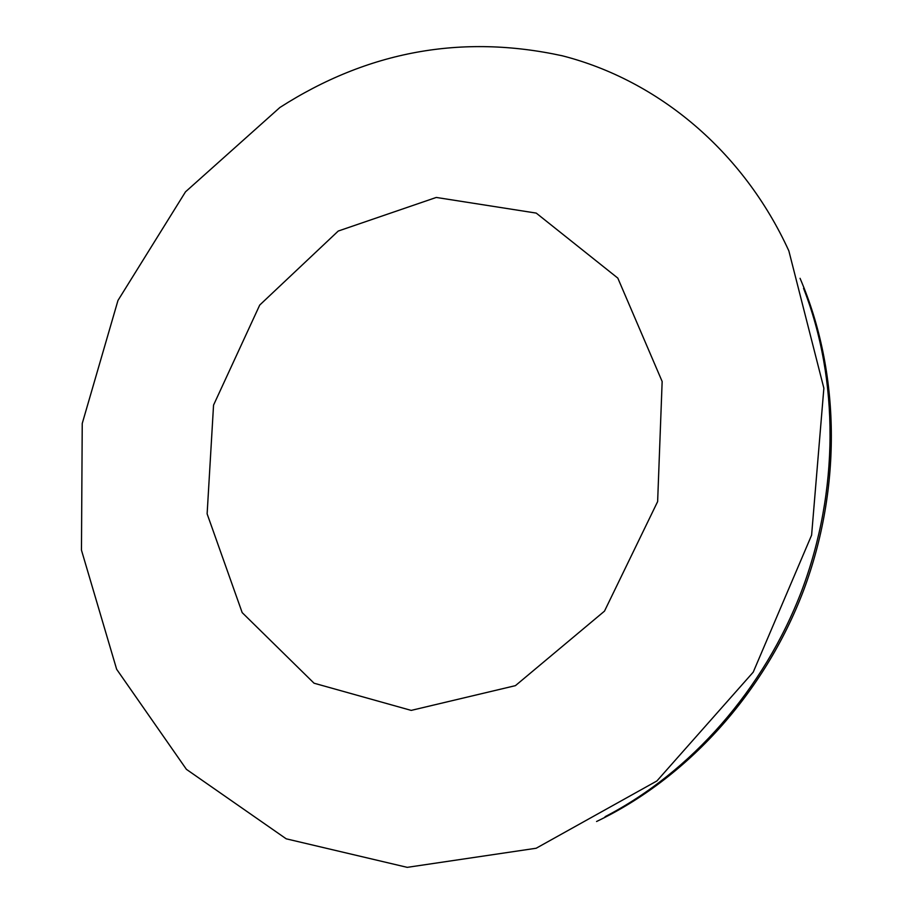 <?xml version="1.0" encoding="UTF-8"?>
<svg xmlns="http://www.w3.org/2000/svg" width="913" height="913" viewBox="0 0 913 913"><rect width="100%" height="100%" fill="white"/><g stroke="black" fill="none" stroke-linecap="round" stroke-linejoin="round"><path stroke-width="1.37" d="M338.244 231.046L259.726 305.056L213.551 405.11L207.125 513.848L242.173 612.612L314.049 683.209L411.192 710.394L515.423 685.652L604.486 611.139L657.634 501.579L662.153 381.497L617.816 278.111L536.228 213.094L436.266 197.448L338.244 231.046M605.079 816.701C690.81 772.272 764.021 689.623 801.808 590.506C839.127 491.228 839.207 379.66 803.554 288.325M279.892 107.483L185.51 191.821L117.971 300.457L82.238 423.484L81.462 550.151L116.647 669.275L186.412 769.339L286.214 838.819L407.221 867.35L536.171 848.245L656.904 780.957L753.225 672.151L811.6 535.178L823.868 388.208L788.855 250.892C743.228 151.067 658.159 80.344 562.374 55.807C461.944 33.907 367.791 51.128 279.892 107.483M596.566 821.506C687.215 778.116 764.58 693.127 803.554 590.471C842.048 487.656 840.222 371.774 800.05 278.317"/></g></svg>
